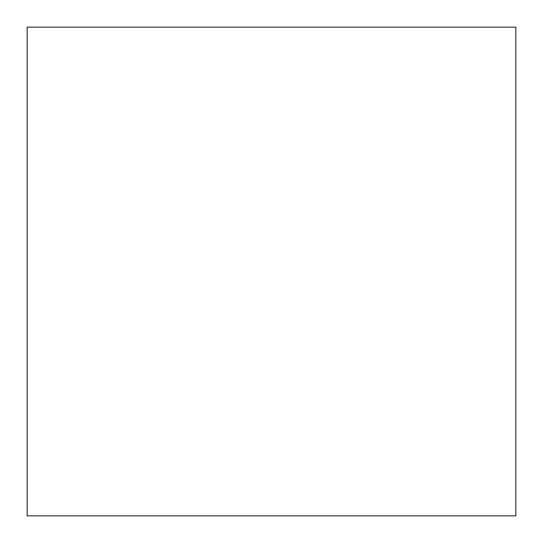 <?xml version="1.0" encoding="UTF-8"?>
<svg xmlns="http://www.w3.org/2000/svg" width="543" height="543" viewBox="0 0 543 543"><rect width="100%" height="100%" fill="white"/><g stroke="black" fill="none" stroke-linecap="round" stroke-linejoin="round"><path stroke-width="0.81" d="M27.15 27.15L515.85 27.15L515.85 515.85L27.15 515.85L27.15 27.15"/></g></svg>
